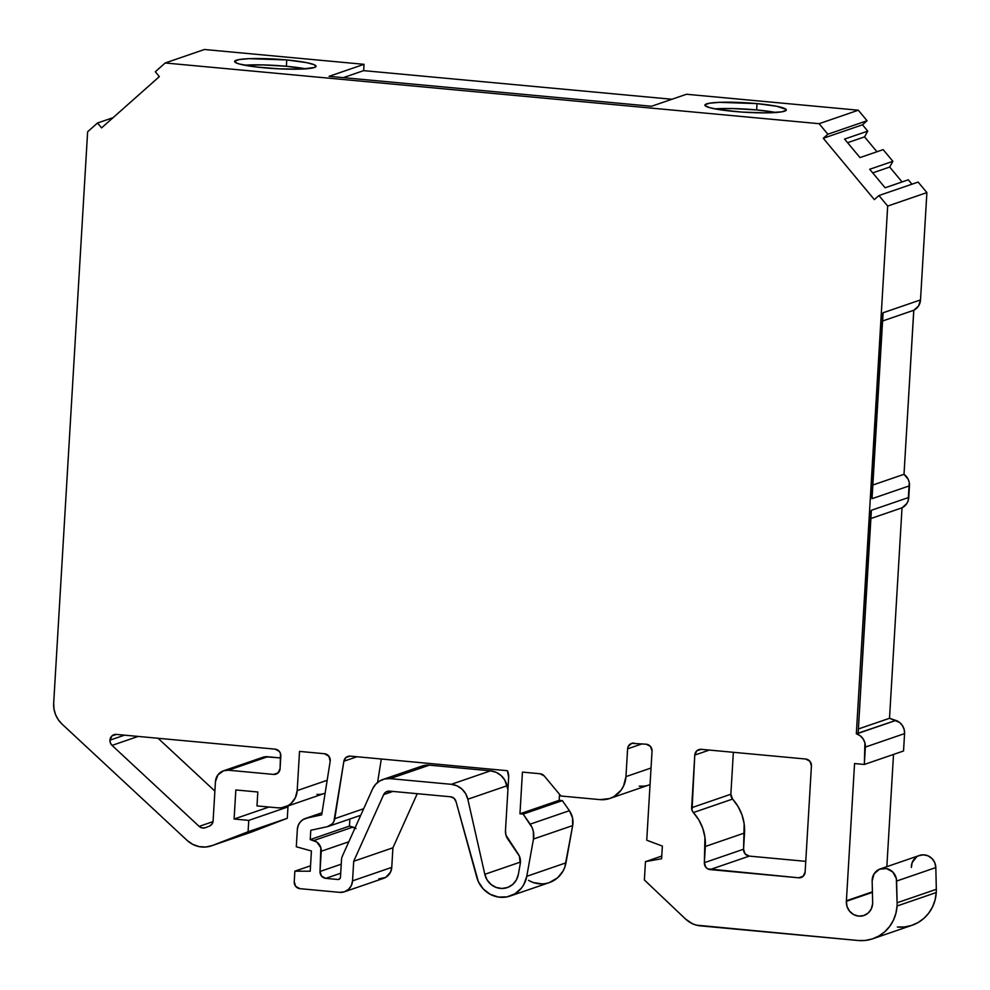 <?xml version="1.0" encoding="UTF-8"?>
<svg xmlns="http://www.w3.org/2000/svg" width="990" height="990" viewBox="0 0 990 990"><rect width="100%" height="100%" fill="white"/><g stroke="black" fill="none" stroke-linecap="round" stroke-linejoin="round"><path stroke-width="1.49" d="M872.834 938.755L912.038 925.279A38.239 36.531 -109 0 0 936.255 892.522L897.051 905.999A38.239 36.531 71 0 1 872.834 938.755A38.239 36.531 71 0 1 858.144 940.5L700.338 925.848A25.493 24.354 71 0 1 685.6 919.079L644.379 879.986L645.468 861.646L661.605 858.726L662.36 846.079L646.742 840.213L652.039 751.101L650.504 746.472L646.297 744.22A6.373 6.088 71 0 1 652.039 751.101L646.742 840.213L652.039 751.101A6.373 6.088 71 0 0 646.297 744.22L631.719 743.354L628.217 746.46L627.611 748.836A6.373 6.088 71 0 1 634.083 743.082A6.373 6.088 71 0 0 627.611 748.836L642.163 743.837L627.611 748.836L625.952 776.63A25.493 24.354 71 0 1 609.803 798.472A25.493 24.354 71 0 1 600.027 799.635L560.934 796.01L544.277 775.987L540.07 773.747A6.373 6.088 71 0 1 544.277 775.987L560.934 796.01L544.277 775.987A6.373 6.088 71 0 0 540.07 773.747L522.435 772.101L519.96 813.805L559.177 800.328L562.357 800.625L569.399 810.686L530.182 824.163L523.153 814.102L562.357 800.625L569.399 810.686L530.182 824.163A19.119 18.265 71 0 1 533.474 839.037L572.678 825.573A19.119 18.265 -109 0 0 569.399 810.686L572.517 817.814L572.678 825.573L564.832 867.104L563.025 871.089L557.605 877.796L549.339 882.573M918.646 855.768L923.299 854.828L928.014 855.818L932.048 858.59L934.783 862.711L935.822 867.574L936.317 889.305L897.101 902.781L896.618 881.051L935.822 867.574A12.746 12.177 71 0 0 919.45 855.459L880.246 868.935A12.746 12.177 71 0 0 872.153 880.939L872.648 902.583A13.699 13.093 71 0 1 858.689 916.121A13.699 13.093 71 0 1 846.363 901.308L847.056 906.605L849.643 911.27L853.726 914.612L858.689 916.121L863.775 915.552L868.205 913.003L871.324 908.857L872.623 903.746A13.699 13.093 71 0 0 872.648 902.583L872.153 880.939L872.648 902.583A13.699 13.093 71 0 1 863.948 915.49A13.699 13.093 71 0 1 846.363 901.308L872.413 892.361L846.363 901.308A13.699 13.093 71 0 1 846.401 900.776L854.556 763.55L864.332 764.466L903.536 750.989L904.575 733.602A12.746 12.177 -109 0 0 895.851 720.423L856.635 733.887A12.746 12.177 71 0 1 865.359 747.079L904.575 733.602A12.746 12.177 -109 0 0 895.851 720.423L856.325 733.788L858.144 733.169L871.386 510.283L869.43 516.433M306.17 68.941L286.382 66.268A40.788 4.777 3.4 0 1 305.638 68.83A40.788 4.777 3.4 0 0 286.382 66.268L286.754 59.944A40.788 4.777 -176.6 0 1 316.07 66.281A40.788 4.777 -176.6 0 1 263.946 67.79A40.788 4.777 -176.6 0 1 234.63 61.442A40.788 4.777 -176.6 0 1 286.754 59.944L249.195 58.67L239.246 59.548L234.791 61.071L236.511 63.026L239.642 64.078L256.534 66.998L279.774 68.879L301.517 69.065L314.436 67.493L315.909 66.664L314.189 64.709L306.553 62.63L286.754 59.944A40.788 4.777 -176.6 0 1 314.436 67.493A40.788 4.777 -176.6 0 1 263.946 67.79A40.788 4.777 -176.6 0 1 236.263 60.242A40.788 4.777 -176.6 0 1 286.754 59.944L286.382 66.268L262.746 64.907L244.691 65.216A40.788 4.777 3.4 0 1 286.382 66.268L286.754 59.944M776.432 112.6L756.645 109.927A40.788 4.777 3.4 0 1 775.888 112.501A40.788 4.777 3.4 0 0 756.645 109.927L757.016 103.616A40.788 4.777 -176.6 0 1 786.32 109.952A40.788 4.777 -176.6 0 1 734.196 111.449A40.788 4.777 -176.6 0 1 704.892 105.113A40.788 4.777 -176.6 0 1 757.016 103.616L719.445 102.329L709.496 103.208L705.053 104.73L705.127 105.67L709.904 107.737L720.114 109.766L742.042 112.08L765.183 112.872L781.716 111.858L786.171 110.323L786.085 109.383L776.804 106.289L757.016 103.616A40.788 4.777 -176.6 0 1 784.699 111.152A40.788 4.777 -176.6 0 1 734.196 111.449A40.788 4.777 -176.6 0 1 706.526 103.9A40.788 4.777 -176.6 0 1 757.016 103.616L756.645 109.927L733.008 108.578L714.953 108.875A40.788 4.777 3.4 0 1 756.645 109.927L757.016 103.616M223.505 770.802A12.746 12.177 71 0 0 215.436 781.716L213.11 820.809A6.373 6.088 71 0 1 209.274 826.205L205.425 827.677A6.373 6.088 71 0 1 199.151 826.39L112.043 745.396L138.155 736.424L112.043 745.396A6.373 6.088 71 0 1 109.952 740.161L124.505 735.162L109.952 740.161A6.373 6.088 71 0 1 116.436 734.407L275.096 749.133A6.373 6.088 71 0 1 280.826 756.026L280.083 768.661A6.373 6.088 71 0 1 273.599 774.415L278.153 772.843L273.599 774.415L228.405 770.22L267.609 756.744A12.746 12.177 -109 0 0 262.721 757.325L223.505 770.802A12.746 12.177 71 0 1 228.405 770.22L267.609 756.744L280.714 757.956L267.609 756.744A12.746 12.177 -109 0 0 258.501 759.875M356.066 828.58L349.445 826.106L352.947 827.083L349.445 826.106L310.229 839.582L313.743 840.56L352.947 827.083A10.197 9.739 -109 0 1 355.051 827.937A10.197 9.739 -109 0 0 352.947 827.083L313.743 840.56A10.197 9.739 71 0 1 321.218 851.264L348.827 841.772L321.218 851.264L320.018 871.485L341.253 864.183L320.018 871.485L321.54 876.113L325.747 878.365A6.373 6.088 71 0 1 320.018 871.485L341.253 864.183M340.709 873.23L325.747 878.365L340.709 873.23L325.747 878.365L337.887 879.491L339.657 878.91L340.473 877.19A2.549 2.438 71 0 1 337.887 879.491L339.706 878.86M327.17 780.281L297.198 790.577L327.17 780.281L297.198 790.577L299.524 751.41L324.473 753.724A6.423 6.126 71 0 1 330.177 761.298L328.915 756.236L324.473 753.724A6.423 6.126 71 0 1 330.177 761.298L321.688 814.869L306.739 818.099A12.746 12.177 71 0 0 297.346 829.385L296.307 846.772L311.417 850.979L310.216 871.212L294.859 871.175L310.538 865.792L294.859 871.175L294.228 881.793A6.373 6.088 71 0 0 299.958 888.673L339.57 892.349A12.746 12.177 71 0 0 352.539 880.852L353.702 861.275L392.919 847.799L391.755 867.376L352.539 880.852L353.702 861.275L383.699 794.586A6.287 6.014 71 0 1 389.553 791.121L450.561 796.789A6.287 6.014 71 0 1 456.068 801.764L476.784 877.326A26.767 25.567 71 0 0 510.196 896.024A26.767 25.567 71 0 0 526.767 876.311L533.474 839.037L572.678 825.573L565.971 862.835L526.767 876.311L533.474 839.037L572.678 825.573A19.119 18.265 -109 0 0 569.399 810.686L530.182 824.163L523.153 814.102L519.96 813.805L559.177 800.328L562.357 800.625L569.399 810.686M356.969 756.744L343.877 761.236A6.373 6.088 71 0 1 350.287 756.125L346.092 757.375L343.877 761.236L356.969 756.744L343.877 761.236L334.781 818.656L363.689 808.719L334.781 818.656A10.197 9.739 71 0 1 327.368 826.675L310.786 830.264L310.229 839.582L316.862 842.057L320.834 847.749L320.018 871.485L321.218 851.264L348.827 841.772M520.468 862.055L484.815 874.306A17.845 17.053 71 0 0 501.905 888.476A17.845 17.053 71 0 0 518.339 874.442L520.27 863.701L518.339 874.442A17.845 17.053 71 0 1 507.288 887.585A17.845 17.053 71 0 1 484.815 874.306L520.468 862.055L484.815 874.306L487.092 879.912L491.028 884.466L496.163 887.436L501.905 888.476L507.61 887.473L512.61 884.553L516.322 880.036L518.339 874.442L520.27 863.701A12.746 12.177 71 0 0 518.079 853.776L507.821 839.087A12.585 12.016 71 0 1 505.469 830.808L508.662 777.175L505.469 830.808L505.94 835.152L518.079 853.776A12.746 12.177 71 0 1 520.27 863.701L519.354 856.053L507.821 839.087A12.585 12.016 71 0 1 505.469 830.808L508.662 777.175A12.746 12.177 71 0 0 507.4 770.703L350.287 756.125L507.4 770.703A12.746 12.177 71 0 1 508.662 777.175L507.4 770.703L350.287 756.125A6.373 6.088 71 0 0 343.877 761.236L333.902 821.465L332.281 823.866L327.368 826.675L310.786 830.264L310.229 839.582L349.445 826.106L349.866 819.015L349.445 826.106L310.229 839.582L313.743 840.56A10.197 9.739 71 0 1 321.218 851.264M858.392 728.974L889.515 718.282L858.392 728.974L889.515 718.282L899.514 722.403L902.385 725.497L904.142 729.383L904.575 733.602L865.359 747.079L864.332 764.466L903.536 750.989L904.575 733.602L865.359 747.079L864.332 764.466L854.556 763.55L846.401 900.776L854.556 763.55L864.332 764.466L903.536 750.989L904.575 733.602M320.018 871.485A6.373 6.088 71 0 0 325.747 878.365L337.887 879.491A2.549 2.438 71 0 0 340.473 877.19L341.513 859.666A10.197 9.739 71 0 1 342.392 856.078L372.549 789.018A18.872 18.03 71 0 1 382.882 779.501A18.872 18.03 71 0 1 390.122 778.635L429.338 765.159L490.508 770.839L496.139 772.311L501.076 775.529L504.838 780.17L507.92 789.636M661.765 856.053L645.468 861.646L661.605 858.726L662.36 846.079L646.742 840.213L662.36 846.079L661.605 858.726L645.468 861.646L661.765 856.053L645.468 861.646L644.379 879.986L645.468 861.646M306.739 818.099L321.688 814.869L330.177 761.298L321.688 814.869L306.739 818.099A12.746 12.177 71 0 0 297.346 829.385L296.307 846.772L297.346 829.385L298.2 825.487L300.193 822.084L303.138 819.534L322.01 812.852M827.863 134.207L823.272 138.266L862.488 124.802L867.067 120.731L827.863 134.207L867.067 120.731L858.318 110.212L686.478 94.26L651.544 106.264L329.088 76.329L364.023 64.325L204.398 49.5L165.194 62.976L819.101 123.688L827.863 134.207L823.272 138.266L862.488 124.802L867.067 120.731L858.318 110.212L819.101 123.688L165.194 62.976L204.398 49.5L364.023 64.325L329.088 76.329L651.544 106.264L686.478 94.26L858.318 110.212L819.101 123.688L827.863 134.207L867.067 120.731L858.318 110.212L819.101 123.688L827.863 134.207L823.272 138.266L862.488 124.802L867.747 131.125L844.581 139.083L859.988 157.596L883.154 149.626L892.881 161.308L869.703 169.265L885.11 187.778L908.288 179.809L911.938 184.202L908.288 179.809L885.11 187.778L869.703 169.265L892.881 161.308L883.154 149.626L859.988 157.596L844.581 139.083L867.747 131.125L864.567 136.868L876.967 151.767L864.567 136.868L847.588 142.696M911.938 184.202L908.288 179.809L885.11 187.778L869.703 169.265L892.881 161.308L889.688 167.05L902.088 181.937L889.688 167.05L872.722 172.879M858.318 110.212L686.478 94.26L651.544 106.264L329.088 76.329L364.023 64.325L363.639 70.636L671.925 99.26L363.639 70.636L343.27 77.641M913.758 310.278L882.585 320.995L913.807 310.254L882.585 320.995L913.807 310.254L882.585 320.995L913.807 310.254L904.006 474.309L913.758 310.278L904.006 474.309L908.214 479.346L909.253 482.514L908.164 500.668L906.766 503.613L902.026 507.821L870.903 518.513M872.846 485.026L904.006 474.309A12.746 12.177 71 0 1 909.463 485.818L908.783 497.438L871.386 510.283L858.144 733.169L856.325 733.788L887.684 206.069L926.888 192.592L918.138 182.073L878.922 195.55L874.343 199.609L823.272 138.266L874.343 199.609L878.922 195.55L887.684 206.069L926.888 192.592L918.138 182.073L878.922 195.55L887.684 206.069L926.888 192.592L920.514 299.908L918.522 306.046L913.807 310.254A12.746 12.177 71 0 0 920.514 299.908L883.08 312.766L881.249 318.854M895.851 720.423L889.515 718.282L902.026 507.821L889.515 718.282L895.851 720.423L856.325 733.788L887.684 206.069L878.922 195.55L874.343 199.609L823.272 138.266M213.011 821.626L199.151 826.39L202.146 827.949L205.425 827.677A6.373 6.088 71 0 1 199.151 826.39L213.011 821.626L199.151 826.39L112.043 745.396A6.373 6.088 71 0 1 109.952 740.161L110.422 743.007L112.043 745.396L138.155 736.424M743.564 849.222A6.373 6.088 -109 0 0 749.294 856.102L745.086 853.85L743.564 849.222L704.36 862.686L704.942 837.28L702.751 828.308L698.841 819.943L693.371 812.555A44.612 42.62 71 0 1 705.326 846.475L744.529 832.998A44.612 42.62 71 0 0 732.575 799.079L693.371 812.555L692.022 810.303L694.782 755.073L709.335 750.074L694.782 755.073L691.651 807.704L730.868 794.24A6.373 6.088 -109 0 0 732.575 799.079L693.371 812.555A6.373 6.088 71 0 1 691.651 807.704L730.868 794.24L733.355 752.301L730.868 794.24L732.575 799.079L693.371 812.555A6.373 6.088 71 0 1 691.651 807.704L730.868 794.24A6.373 6.088 -109 0 0 732.575 799.079L738.045 806.479L741.968 814.832L744.158 823.804L743.564 849.222L704.36 862.686L705.326 846.475L744.529 832.998L743.564 849.222A6.373 6.088 -109 0 0 749.294 856.102L710.09 869.579A6.373 6.088 71 0 1 704.36 862.686L705.326 846.475L744.529 832.998L743.564 849.222L704.36 862.686L705.882 867.327L707.776 868.874L798.645 877.796L803.076 876.348L805.13 872.041A6.373 6.088 71 0 1 798.645 877.796L803.199 876.237M709.335 750.074L694.782 755.073A6.373 6.088 71 0 1 701.266 749.319L696.836 750.766L694.782 755.073A6.373 6.088 71 0 1 701.266 749.319L805.699 759.021A6.373 6.088 71 0 1 811.429 765.901L809.907 761.273L805.699 759.021A6.373 6.088 71 0 1 811.429 765.901L805.13 872.041A6.373 6.088 71 0 1 798.645 877.796L710.09 869.579A6.373 6.088 71 0 1 704.36 862.686M530.182 824.163A19.119 18.265 71 0 1 533.474 839.037L533.313 831.291L532.1 827.566L523.153 814.102L562.357 800.625L523.153 814.102L519.96 813.805L522.435 772.101L540.07 773.747L522.435 772.101L519.96 813.805L559.177 800.328L562.357 800.625M572.678 825.573L565.971 862.835L526.767 876.311A26.767 25.567 71 0 1 502.722 897.348A26.767 25.567 71 0 1 476.784 877.326L456.068 801.764L454.088 798.348L450.561 796.789L389.553 791.121L386.088 791.901L383.699 794.586L392.869 791.431L383.699 794.586A6.287 6.014 71 0 1 389.553 791.121L450.561 796.789A6.287 6.014 71 0 1 456.068 801.764L478.306 881.533L483.244 888.933L490.211 894.317L498.428 897.064L506.979 896.89L514.924 893.809L521.384 888.166L523.821 884.565L526.767 876.311L533.474 839.037M344.471 891.767L383.675 878.303A12.746 12.177 -109 0 0 391.755 867.376L352.539 880.852L351.326 885.605L348.43 889.453L344.31 891.829L339.57 892.349L299.958 888.673L295.75 886.421L294.228 881.793L294.859 871.175L310.538 865.792M297.198 790.577A19.119 18.265 71 0 1 277.757 807.828L281.346 807.803L288.115 805.588L291.035 803.484L295.379 797.705L297.198 790.577L299.524 751.41L324.473 753.724L299.524 751.41L297.198 790.577A19.119 18.265 71 0 1 285.095 806.961A19.119 18.265 71 0 1 277.757 807.828L256.992 805.91L257.808 792L235.83 789.958L234.098 819.027L248.762 820.388L287.966 806.912L285.801 806.714M269.033 807.023L234.098 819.027L235.83 789.958L257.808 792L256.992 805.91L277.757 807.828L256.992 805.91L257.808 792L235.83 789.958L234.098 819.027L269.033 807.023L234.098 819.027L248.762 820.388L248.082 831.761L287.286 818.285L287.966 806.912L248.762 820.388L248.082 831.761L287.286 818.285L287.966 806.912L248.762 820.388L248.082 831.761L287.286 818.285L251.448 832.07L212.231 845.547L248.082 831.761L212.231 845.547A25.493 24.354 71 0 1 211.452 845.831A25.493 24.354 71 0 1 187.11 840.399L62.061 724.111A25.493 24.354 71 0 1 53.683 703.172L87.627 131.781L97.527 122.995L101.586 127.871L159.34 76.626L101.586 127.871L97.527 122.995L87.627 131.781L53.683 703.172L87.627 131.781L97.527 122.995L101.586 127.871L159.34 76.626L155.294 71.763L159.34 76.626L155.294 71.763L165.194 62.976L155.294 71.763L165.194 62.976L204.398 49.5L364.023 64.325L363.639 70.636L671.925 99.26M113.108 117.649L97.527 122.995M324.299 793.485A19.119 18.265 71 0 0 325.128 793.176L285.095 806.961M867.067 120.731L862.488 124.802L867.747 131.125L864.567 136.868L876.967 151.767M862.488 124.802L867.747 131.125L844.581 139.083L859.988 157.596L883.154 149.626L892.881 161.308L889.688 167.05L902.088 181.937M893.512 754.442L886.842 866.671M880.246 868.935A12.746 12.177 71 0 1 896.618 881.051L935.822 867.574A12.746 12.177 71 0 0 923.299 854.828A12.746 12.177 71 0 0 911.357 867.463L912.174 862.612L916.554 856.932M935.822 867.574L936.317 889.305A38.239 36.531 71 0 1 936.255 892.522L935.117 899.848L932.605 906.766L928.83 913.003L923.93 918.324L918.101 922.532L911.555 925.44L904.551 926.962L897.361 927.024A38.239 36.531 -109 0 0 936.255 892.522L897.051 905.999L895.901 913.324L893.401 920.242L889.614 926.479L884.726 931.8L878.885 935.996L872.351 938.916L865.347 940.438L858.144 940.5L696.317 925.13L692.455 923.732L685.6 919.079L644.379 879.986L685.6 919.079A25.493 24.354 71 0 0 700.338 925.848L858.144 940.5A38.239 36.531 71 0 0 897.051 905.999A38.239 36.531 71 0 0 897.101 902.781L896.618 881.051L935.822 867.574L936.317 889.305L897.101 902.781A38.239 36.531 71 0 1 897.051 905.999L936.255 892.522A38.239 36.531 71 0 0 936.317 889.305L897.101 902.781L896.321 878.576L892.832 872.054L886.483 868.552L879.429 869.245L874.046 873.898L872.153 880.939A12.746 12.177 71 0 1 884.095 868.304A12.746 12.177 71 0 1 896.618 881.051M649.019 784.996A25.493 24.354 71 0 0 650.046 784.625L609.803 798.472M644.032 786.122L639.231 786.159A25.493 24.354 71 0 0 650.046 784.625M559.523 794.314L559.177 800.328M541.926 883.884L533.424 882.573L529.415 880.84M392.869 791.431L383.699 794.586L353.702 861.275L392.919 847.799L417.248 793.695L392.919 847.799L391.755 867.376L390.53 872.128L385.704 877.388L378.786 878.885A12.746 12.177 -109 0 0 391.755 867.376L352.539 880.852L353.702 861.275L392.919 847.799L391.755 867.376M710.09 869.579L749.294 856.102L805.761 861.35L749.294 856.102L710.09 869.579L798.645 877.796M260.704 758.241L265.221 756.768L280.714 757.956M158.091 738.28L214.879 791.084M381.299 758.996L377.586 782.434M418.918 767.485L423.943 765.505L429.338 765.159L490.508 770.839A18.872 18.03 71 0 1 507.041 785.751L467.825 799.227L507.041 785.751A18.872 18.03 71 0 0 490.508 770.839L451.304 784.315A18.872 18.03 71 0 1 467.825 799.227L507.041 785.751M882.511 315.971L871.856 495.359M870.94 492.154L872.029 498.688L909.463 485.818L908.783 497.438A12.746 12.177 71 0 1 902.026 507.821L889.515 718.282M870.792 513.513L858.144 733.169L856.325 733.788L887.684 206.069M382.882 779.501L422.087 766.025A18.872 18.03 71 0 1 429.338 765.159L490.508 770.839L451.304 784.315L456.922 785.788L461.872 789.005L465.634 793.646L467.825 799.227L484.815 874.306L467.825 799.227A18.872 18.03 71 0 0 451.304 784.315L490.508 770.839M390.122 778.635A18.872 18.03 71 0 0 372.549 789.018L342.392 856.078A10.197 9.739 71 0 0 341.513 859.666A10.197 9.739 71 0 1 342.392 856.078L372.549 789.018L375.532 784.414L379.714 780.962L384.726 778.969L390.122 778.635L451.304 784.315L390.122 778.635L429.338 765.159L390.122 778.635L451.304 784.315M872.4 891.841L846.401 900.776A13.699 13.093 71 0 0 846.363 901.308L872.413 892.361M651.024 768.017L625.952 776.63L651.024 768.017L625.952 776.63L627.611 748.836L642.163 743.837M528.474 880.308A26.767 25.567 71 0 0 565.971 862.835A26.767 25.567 71 0 1 549.4 882.56L510.196 896.024M287.966 806.912L287.286 818.285L251.448 832.07L212.231 845.547L205.747 847.019L199.077 846.611L192.704 844.346L187.11 840.399L62.061 724.111L58.286 719.718L55.539 714.582L53.98 708.964L53.683 703.172A25.493 24.354 71 0 0 62.061 724.111L187.11 840.399A25.493 24.354 71 0 0 212.231 845.547L248.082 831.761M287.286 818.285L251.448 832.07A25.493 24.354 71 0 1 250.656 832.355L211.452 845.831M878.922 195.55L918.138 182.073L926.888 192.592L920.514 299.908L883.08 312.766L872.029 498.688L909.463 485.818A12.746 12.177 71 0 0 904.006 474.309M908.783 497.438L871.386 510.283L908.783 497.438A12.746 12.177 71 0 1 902.026 507.821M865.359 747.079A12.746 12.177 71 0 0 856.635 733.887L860.31 735.867L863.181 738.973L864.926 742.859L864.332 764.466M625.952 776.63L623.514 786.134L621.002 790.292L613.85 796.641L609.481 798.584L600.027 799.635L560.934 796.01L600.027 799.635A25.493 24.354 71 0 0 625.952 776.63L627.611 748.836M294.859 871.175L310.216 871.212L311.417 850.979L296.307 846.772L311.417 850.979L310.216 871.212L294.859 871.175L294.228 881.793A6.373 6.088 71 0 0 299.958 888.673L339.57 892.349A12.746 12.177 71 0 0 352.539 880.852M701.266 749.319L805.699 759.021L701.266 749.319M278.153 772.843L273.599 774.415L278.029 772.967L280.083 768.661A6.373 6.088 71 0 1 273.599 774.415L228.405 770.22A12.746 12.177 71 0 0 215.436 781.716L213.11 820.809A6.373 6.088 71 0 1 209.274 826.205L211.959 824.101L213.11 820.809L215.436 781.716L217.911 774.885L223.666 770.74L228.405 770.22L267.609 756.744M280.826 756.026L280.083 768.661L280.504 753.563L279.304 751.385L275.096 749.133A6.373 6.088 71 0 1 280.826 756.026M116.436 734.407L275.096 749.133L116.436 734.407L112.006 735.855L109.952 740.161A6.373 6.088 71 0 1 116.436 734.407M209.274 826.205L205.425 827.677L209.274 826.205M124.505 735.162L109.952 740.161M352.947 827.083L313.743 840.56M325.747 878.365L337.887 879.491M363.689 808.719L334.781 818.656A10.197 9.739 71 0 1 327.368 826.675L310.786 830.264L310.229 839.582M349.445 826.106L349.866 819.015M756.645 109.927A40.788 4.777 3.4 0 0 714.953 108.875M286.382 66.268A40.788 4.777 3.4 0 0 244.691 65.216M523.153 814.102L519.96 813.805M234.098 819.027L248.762 820.388M364.023 64.325L363.639 70.636M892.881 161.308L889.688 167.05M867.747 131.125L864.567 136.868M926.888 192.592L920.514 299.908A12.746 12.177 71 0 1 913.807 310.254M936.317 889.305A38.239 36.531 71 0 1 936.255 892.522M417.248 793.695L392.919 847.799M325.128 793.176A19.119 18.265 71 0 1 316.961 794.364M733.355 752.301L730.868 794.24M732.575 799.079A44.612 42.62 71 0 1 744.529 832.998M749.294 856.102L805.761 861.35M920.514 299.908L883.08 312.766L872.029 498.688L909.463 485.818M343.877 761.236L334.781 818.656M484.815 874.306L467.825 799.227M273.599 774.415L228.405 770.22M199.151 826.39L112.043 745.396M693.371 812.555A44.612 42.62 71 0 1 705.326 846.475M691.651 807.704L694.782 755.073M897.101 902.781A38.239 36.531 71 0 1 897.051 905.999M565.971 862.835L526.767 876.311M353.702 861.275L383.699 794.586M251.448 832.07L212.231 845.547M819.101 123.688L165.194 62.976M322.022 812.765L305.539 818.421M360.744 815.277L328.433 826.378"/></g></svg>
